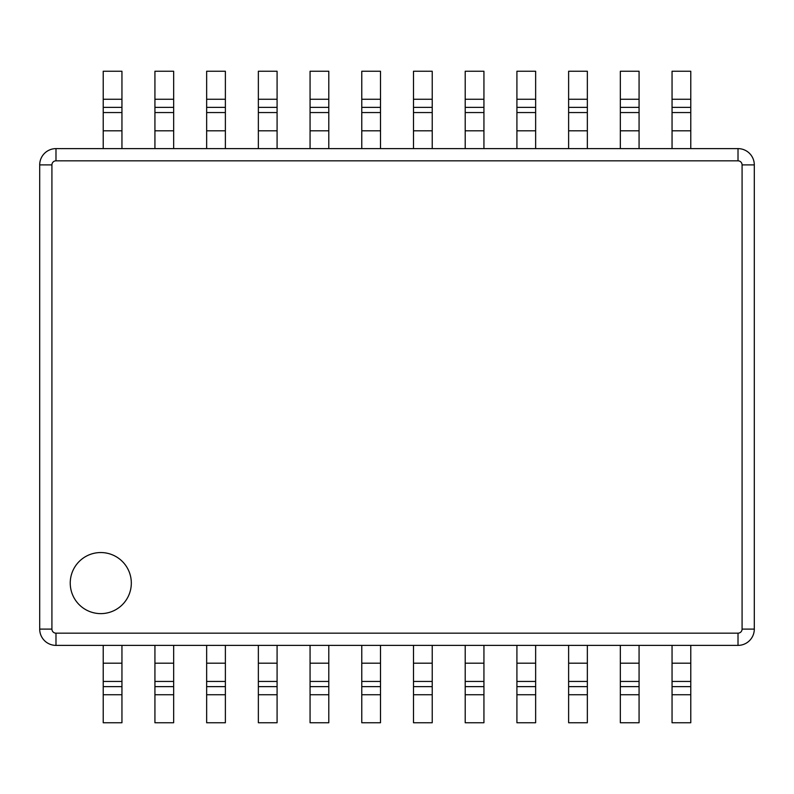 <?xml version="1.0" encoding="UTF-8"?>
<svg xmlns="http://www.w3.org/2000/svg" width="794" height="794" viewBox="0 0 794 794"><rect width="100%" height="100%" fill="white"/><g stroke="black" fill="none" stroke-linecap="round" stroke-linejoin="round"><path stroke-width="1.19" d="M742.082 164.904L754.3 164.904A16.287 16.287 0 0 0 738.013 148.617L55.987 148.617A16.287 16.287 0 0 0 39.7 164.904L39.7 629.096A16.287 16.287 0 0 0 55.987 645.383L738.013 645.383A16.287 16.287 0 0 0 754.3 629.096L754.3 164.904A16.287 16.287 0 0 0 738.013 148.617L738.013 160.835L55.987 160.835A4.069 4.069 0 0 0 51.918 164.904L51.918 629.096A4.069 4.069 0 0 0 55.987 633.165L738.013 633.165A4.069 4.069 0 0 0 742.082 629.096L742.082 164.904A4.069 4.069 0 0 0 738.013 160.835M121.948 148.617L121.948 71.252L103.22 71.252L103.22 148.617M225.377 148.617L225.377 71.252L206.648 71.252L206.648 148.617M328.795 148.617L328.795 71.252L310.067 71.252L310.067 148.617M672.052 148.617L672.052 71.252L690.78 71.252L690.78 148.617M277.086 148.617L277.086 71.252L258.358 71.252L258.358 148.617M173.658 148.617L173.658 71.252L154.929 71.252L154.929 148.617M121.948 645.383L121.948 722.748L103.22 722.748L103.22 645.383M225.377 645.383L225.377 722.748L206.648 722.748L206.648 645.383M328.795 645.383L328.795 722.748L310.067 722.748L310.067 645.383M672.052 645.383L672.052 722.748L690.78 722.748L690.78 645.383M277.086 645.383L277.086 722.748L258.358 722.748L258.358 645.383M173.658 645.383L173.658 722.748L154.929 722.748L154.929 645.383M100.778 552.545A30.539 30.539 0 0 0 70.239 583.084A30.539 30.539 0 0 0 100.778 613.623A30.539 30.539 0 0 0 131.318 583.084A30.539 30.539 0 0 0 100.778 552.545M568.623 645.383L568.623 722.748L587.352 722.748L587.352 645.383M465.205 645.383L465.205 722.748L483.933 722.748L483.933 645.383M516.914 645.383L516.914 722.748L535.642 722.748L535.642 645.383M620.342 645.383L620.342 722.748L639.071 722.748L639.071 645.383M380.505 645.383L380.505 722.748L361.776 722.748L361.776 645.383M413.495 645.383L413.495 722.748L432.224 722.748L432.224 645.383M568.623 148.617L568.623 71.252L587.352 71.252L587.352 148.617M465.205 148.617L465.205 71.252L483.933 71.252L483.933 148.617M516.914 148.617L516.914 71.252L535.642 71.252L535.642 148.617M620.342 148.617L620.342 71.252L639.071 71.252L639.071 148.617M380.505 148.617L380.505 71.252L361.776 71.252L361.776 148.617M413.495 148.617L413.495 71.252L432.224 71.252L432.224 148.617M55.987 160.835L55.987 148.617A16.287 16.287 0 0 0 39.7 164.904L51.918 164.904M121.948 130.812L103.22 130.812M121.948 99.26L103.22 99.26M121.948 107.369L103.22 107.369M121.948 112.559L103.22 112.559M225.377 130.812L206.648 130.812M225.377 99.26L206.648 99.26M225.377 107.369L206.648 107.369M225.377 112.559L206.648 112.559M328.795 130.812L310.067 130.812M328.795 99.26L310.067 99.26M328.795 107.369L310.067 107.369M328.795 112.559L310.067 112.559M672.052 130.812L690.78 130.812M672.052 112.559L690.78 112.559M672.052 107.369L690.78 107.369M672.052 99.26L690.78 99.26M277.086 130.812L258.358 130.812M277.086 99.26L258.358 99.26M277.086 107.369L258.358 107.369M277.086 112.559L258.358 112.559M173.658 130.812L154.929 130.812M173.658 99.26L154.929 99.26M173.658 107.369L154.929 107.369M173.658 112.559L154.929 112.559M738.013 633.165L738.013 645.383A16.287 16.287 0 0 0 754.3 629.096L742.082 629.096M121.948 663.189L103.22 663.189M121.948 681.441L103.22 681.441M121.948 686.631L103.22 686.631M121.948 694.74L103.22 694.74M225.377 663.189L206.648 663.189M225.377 681.441L206.648 681.441M225.377 686.631L206.648 686.631M225.377 694.74L206.648 694.74M328.795 663.189L310.067 663.189M328.795 681.441L310.067 681.441M328.795 686.631L310.067 686.631M328.795 694.74L310.067 694.74M672.052 663.189L690.78 663.189M672.052 694.74L690.78 694.74M672.052 686.631L690.78 686.631M672.052 681.441L690.78 681.441M277.086 663.189L258.358 663.189M277.086 681.441L258.358 681.441M277.086 686.631L258.358 686.631M277.086 694.74L258.358 694.74M173.658 663.189L154.929 663.189M173.658 681.441L154.929 681.441M173.658 686.631L154.929 686.631M173.658 694.74L154.929 694.74M51.918 629.096L39.7 629.096A16.287 16.287 0 0 0 55.987 645.383L55.987 633.165M568.623 663.189L587.352 663.189M568.623 694.74L587.352 694.74M568.623 686.631L587.352 686.631M568.623 681.441L587.352 681.441M465.205 663.189L483.933 663.189M465.205 694.74L483.933 694.74M465.205 686.631L483.933 686.631M465.205 681.441L483.933 681.441M516.914 663.189L535.642 663.189M516.914 694.74L535.642 694.74M516.914 686.631L535.642 686.631M516.914 681.441L535.642 681.441M620.342 663.189L639.071 663.189M620.342 694.74L639.071 694.74M620.342 686.631L639.071 686.631M620.342 681.441L639.071 681.441M380.505 663.189L361.776 663.189M380.505 681.441L361.776 681.441M380.505 686.631L361.776 686.631M380.505 694.74L361.776 694.74M413.495 663.189L432.224 663.189M413.495 694.74L432.224 694.74M413.495 686.631L432.224 686.631M413.495 681.441L432.224 681.441M568.623 130.812L587.352 130.812M568.623 112.559L587.352 112.559M568.623 107.369L587.352 107.369M568.623 99.26L587.352 99.26M465.205 130.812L483.933 130.812M465.205 112.559L483.933 112.559M465.205 107.369L483.933 107.369M465.205 99.26L483.933 99.26M516.914 130.812L535.642 130.812M516.914 112.559L535.642 112.559M516.914 107.369L535.642 107.369M516.914 99.26L535.642 99.26M620.342 130.812L639.071 130.812M620.342 112.559L639.071 112.559M620.342 107.369L639.071 107.369M620.342 99.26L639.071 99.26M380.505 130.812L361.776 130.812M380.505 99.26L361.776 99.26M380.505 107.369L361.776 107.369M380.505 112.559L361.776 112.559M413.495 130.812L432.224 130.812M413.495 112.559L432.224 112.559M413.495 107.369L432.224 107.369M413.495 99.26L432.224 99.26"/></g></svg>
